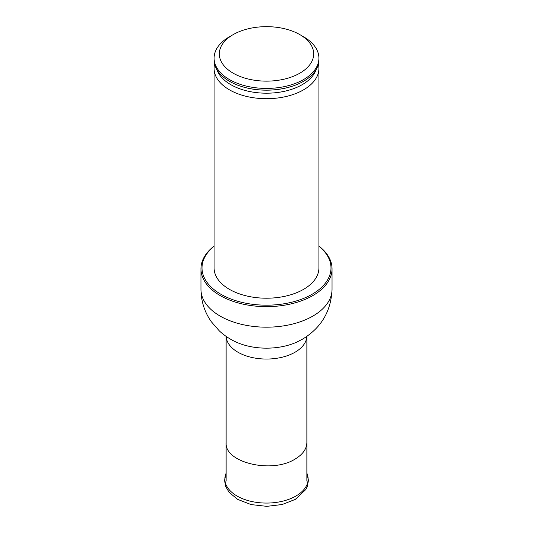 <?xml version="1.0" encoding="UTF-8"?>
<svg xmlns="http://www.w3.org/2000/svg" width="533" height="533" viewBox="0 0 533 533"><rect width="100%" height="100%" fill="white"/><g stroke="black" fill="none" stroke-linecap="round" stroke-linejoin="round"><path stroke-width="0.8" d="M299.866 73.161A47.19 27.243 0 0 0 299.866 34.632A47.19 27.243 0 0 0 233.134 34.632A47.19 27.243 0 0 0 233.134 73.161A47.19 27.243 0 0 0 299.866 73.161M233.134 34.632L229.437 36.764A52.414 30.261 0 0 0 214.086 58.164A52.414 30.261 0 0 0 246.439 86.119A52.414 30.261 0 0 0 303.563 79.557A52.414 30.261 0 0 0 318.914 58.164A52.414 30.261 0 0 0 303.563 36.764L299.866 34.632M214.086 58.164L214.086 59.876A52.414 30.261 0 0 0 240.956 86.299A52.414 30.261 0 0 0 292.044 86.299A52.414 30.261 0 0 0 303.563 81.269A52.414 30.261 0 0 0 318.914 59.876L318.914 58.164M214.612 64.153A52.414 30.261 0 0 0 214.086 68.437A52.414 30.261 0 0 0 246.439 96.393A52.414 30.261 0 0 0 303.563 89.83A52.414 30.261 0 0 0 318.914 68.437A52.414 30.261 0 0 0 318.388 64.153M214.086 68.437L214.086 267.946A52.414 30.261 0 0 0 246.439 295.902A52.414 30.261 0 0 0 303.563 289.346A52.414 30.261 0 0 0 318.914 267.946L318.914 68.437M214.086 246.253A64.493 37.237 0 0 0 224.773 296.335A64.493 37.237 0 0 0 312.105 294.276A64.493 37.237 0 0 0 318.914 246.253M214.086 246.086A65.539 37.836 0 0 0 200.961 268.805A65.539 37.836 0 0 0 241.422 303.763A65.539 37.836 0 0 0 312.844 295.562A65.539 37.836 0 0 0 332.039 268.805A65.539 37.836 0 0 0 318.914 246.086M226.125 481.139L226.125 442.61C224.326 462.564 271.883 473.937 295.049 459.093C302.724 454.496 306.668 448.999 306.875 442.61L306.875 336.376M241.089 86.339A51.874 29.948 0 0 0 241.216 86.379A51.874 29.948 0 0 0 291.784 86.379A51.874 29.948 0 0 0 291.911 86.339M216.924 69.69A50.548 29.182 0 0 0 251.816 91.936A50.548 29.182 0 0 0 302.244 84.647A50.548 29.182 0 0 0 316.076 69.69M332.039 289.346C331.1 311.272 321.212 327.895 302.384 339.221L297.194 341.92A48.969 28.276 0 0 1 235.806 341.92C229.71 339.101 224.206 335.417 219.29 330.866L211.255 321.652C204.499 311.952 201.068 301.178 200.961 289.346A65.539 37.836 0 0 0 241.422 324.304A65.539 37.836 0 0 0 312.844 316.102A65.539 37.836 0 0 0 332.039 289.346L332.039 268.805M226.145 336.39A40.375 23.312 0 0 0 251.569 357.396A40.375 23.312 0 0 0 295.049 352.22A40.375 23.312 0 0 0 306.855 336.39M295.928 496.036A41.614 24.025 0 0 0 306.875 473.217L308.447 480.366L307.308 486.502L305.869 489.487L295.295 499.401L282.11 504.531L266.767 506.35L251.116 504.584L237.671 499.388L229.097 492.305L225.619 486.303L224.553 480.353L226.125 473.197A41.614 24.025 0 0 0 245.999 499.954A41.614 24.025 0 0 0 295.928 496.036M306.875 481.139L306.875 442.61M200.961 289.346L200.961 268.805M226.125 442.61L226.125 336.376"/></g></svg>
